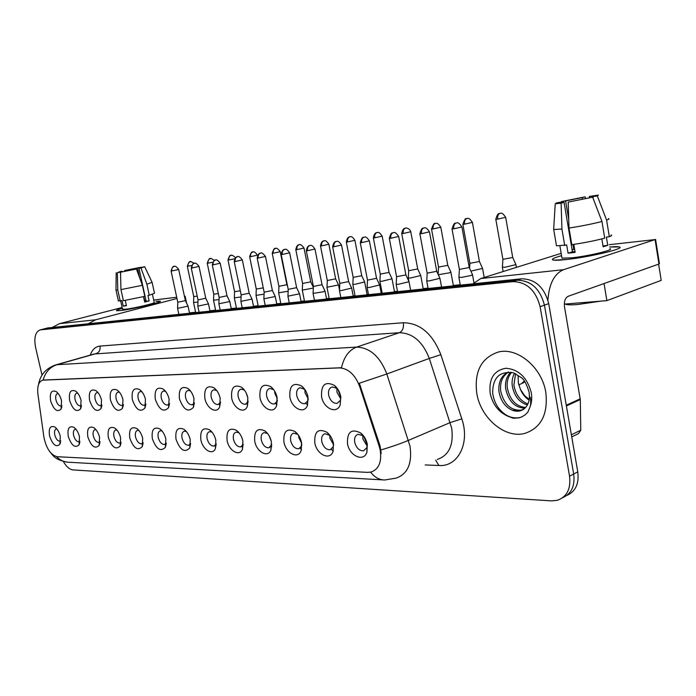 <?xml version="1.0" encoding="UTF-8"?>
<svg xmlns="http://www.w3.org/2000/svg" width="696" height="696" viewBox="0 0 696 696"><rect width="100%" height="100%" fill="white"/><g stroke="black" fill="none" stroke-linecap="round" stroke-linejoin="round"><path stroke-width="1.04" d="M289.884 397.129C289.231 385.688 293.164 381.991 301.664 386.054C304.831 388.646 306.927 392.24 307.954 396.842L307.423 405.446C304.161 414.503 291.815 408.482 289.884 397.129M304.848 389.482L300.072 387.707C297.236 388.699 296.139 391.396 296.792 395.798C298.349 401.183 301.02 403.819 304.822 403.689L307.762 400.966L308.258 398.956L305.039 392.857L304.874 389.508M259.982 397.607C259.225 386.637 262.836 382.991 270.796 386.68C273.92 389.186 275.999 392.735 277.051 397.338L276.495 406.02C273.293 414.407 261.87 408.439 259.982 397.607M273.719 389.699L269.735 388.446C267.038 389.395 266.02 392.013 266.681 396.311C268.186 401.531 270.735 404.089 274.311 403.985L277.008 401.54L277.417 400.235M231.69 398.06C230.855 387.515 234.178 383.931 241.643 387.289C244.714 389.708 246.775 393.214 247.837 397.799L247.271 406.525C244.157 414.32 233.551 408.421 231.69 398.06M244.374 390.038L241.042 389.142C238.484 390.047 237.536 392.605 238.197 396.798C239.659 401.862 242.086 404.35 245.47 404.272L248.237 401.27M204.885 398.477C203.989 388.342 207.051 384.818 214.072 387.889C217.074 390.221 219.118 393.675 220.197 398.243L219.623 406.969C216.604 414.233 206.712 408.421 204.885 398.477M216.656 390.439L213.863 389.803C211.436 390.673 210.557 393.162 211.219 397.259C212.637 402.175 214.951 404.594 218.153 404.541L220.597 402.123M179.464 398.886C178.515 389.116 181.343 385.645 187.946 388.472C190.887 390.717 192.905 394.119 193.984 398.651L193.418 407.369C188.207 412.711 183.553 409.883 179.464 398.886M190.417 390.874L188.085 390.43C185.78 391.265 184.953 393.692 185.614 397.694C187.006 402.471 189.208 404.837 192.244 404.794L194.401 402.853M155.312 399.269C154.321 389.847 156.931 386.428 163.16 389.029C166.031 391.204 168.014 394.545 169.111 399.052L168.554 407.725C163.612 412.676 159.193 409.857 155.312 399.269M165.544 391.326L163.603 391.022C161.402 391.831 160.637 394.197 161.298 398.112C162.647 402.749 164.761 405.055 167.64 405.037L169.528 403.48M132.336 399.635C131.309 390.526 133.736 387.176 139.609 389.569C142.419 391.674 144.368 394.954 145.464 399.426L144.916 408.047C140.235 412.65 136.042 409.848 132.336 399.635M141.932 391.778L140.314 391.587C138.226 392.37 137.512 394.675 138.173 398.504C139.487 403.019 141.514 405.272 144.246 405.263L145.882 404.019M110.455 399.983C109.403 391.178 111.656 387.881 117.206 390.099C119.947 392.126 121.861 395.354 122.966 399.782L122.435 408.343C117.989 412.624 113.987 409.84 110.455 399.983M119.468 392.24L118.146 392.126C116.154 392.883 115.484 395.128 116.145 398.878C117.424 403.28 119.373 405.481 121.965 405.481L123.383 404.498M89.593 400.313C88.514 391.787 90.611 388.551 95.874 390.604C98.536 392.561 100.424 395.737 101.52 400.122L101.016 408.613C96.787 412.606 92.977 409.84 89.593 400.313M98.084 392.701L97.014 392.648C95.108 393.37 94.482 395.563 95.143 399.234C96.396 403.523 98.258 405.672 100.737 405.69L101.947 404.915M69.678 400.635C68.582 392.361 70.531 389.186 75.525 391.091C78.117 392.988 79.97 396.111 81.067 400.452L80.588 408.856C76.56 412.589 72.923 409.848 69.678 400.635M77.7 393.153L76.847 393.136C75.02 393.84 74.437 395.981 75.09 399.574C76.316 403.758 78.117 405.855 80.475 405.881L81.502 405.29M50.651 400.931C49.538 392.909 51.356 389.786 56.098 391.561C58.621 393.397 60.439 396.459 61.535 400.757L61.083 409.083C57.246 412.58 53.775 409.866 50.651 400.931M58.238 393.597L57.577 393.605C55.828 394.284 55.288 396.381 55.941 399.904C57.133 403.985 58.864 406.038 61.117 406.072L61.979 405.62M321.552 396.624C321.021 384.662 325.31 380.93 334.411 385.419C337.612 388.098 339.709 391.726 340.709 396.32L340.222 404.802C336.907 414.599 323.518 408.543 321.552 396.624M337.995 389.49L336.742 388.272L332.209 386.924C329.208 387.959 328.034 390.734 328.677 395.258C330.278 400.818 333.097 403.523 337.134 403.367L340.353 400.33L340.883 397.294M314.81 442.908C314.174 431.668 318.168 428.092 326.789 432.181C330.165 434.878 332.392 438.619 333.462 443.387L333.053 451.443C329.93 460.935 316.75 454.592 314.81 442.908M330.008 435.496L325.023 433.712C322.231 434.687 321.152 437.314 321.787 441.586C323.414 447.163 326.233 449.877 330.226 449.729L333.193 446.884L333.662 444.561M283.933 442.099C283.202 431.32 286.865 427.788 294.93 431.503C298.253 434.104 300.463 437.793 301.551 442.56L301.098 450.738C298.019 459.525 285.847 453.244 283.933 442.099M297.853 434.408L293.712 433.156C291.067 434.087 290.067 436.644 290.702 440.82C292.285 446.214 294.956 448.85 298.715 448.737L301.438 446.18L301.855 444.622M254.745 441.342C253.936 430.989 257.303 427.501 264.863 430.885C268.125 433.399 270.3 437.027 271.405 441.777L270.935 450.025C267.908 458.185 256.624 451.991 254.745 441.342M267.586 433.521L264.123 432.625C261.609 433.53 260.678 436.018 261.322 440.09C262.853 445.318 265.394 447.893 268.943 447.798L271.762 444.5M227.105 440.62C226.226 430.659 229.341 427.222 236.431 430.319C239.624 432.747 241.773 436.314 242.887 441.029L242.399 449.329C239.45 456.924 228.949 450.817 227.105 440.62M239.006 432.764L236.109 432.129C233.717 432.99 232.847 435.418 233.491 439.402C234.978 444.474 237.406 446.98 240.755 446.91L243.278 444.248M200.892 439.942C199.969 430.337 202.84 426.952 209.513 429.797C212.628 432.129 214.742 435.644 215.864 440.333L215.377 448.642C212.506 455.732 202.71 449.729 200.892 439.942M211.967 432.094L209.557 431.659C207.278 432.494 206.46 434.852 207.112 438.758C208.556 443.674 210.862 446.11 214.037 446.066L216.273 443.918M176.01 439.289C175.035 430.015 177.697 426.691 183.979 429.31C187.015 431.564 189.094 435.017 190.226 439.663L189.738 447.963C184.657 453.087 180.081 450.199 176.01 439.289M186.354 431.511L184.336 431.215C182.169 432.016 181.404 434.321 182.056 438.141C183.466 442.917 185.667 445.292 188.677 445.266L190.643 443.535M152.346 438.671C151.337 429.71 153.799 426.439 159.732 428.858C162.69 431.033 164.734 434.426 165.865 439.028L165.387 447.302C160.567 452.061 156.226 449.19 152.346 438.671M162.037 430.981L160.367 430.789C158.296 431.564 157.583 433.817 158.236 437.549C159.601 442.195 161.716 444.518 164.569 444.5L166.292 443.117M129.821 438.089C128.786 429.415 131.066 426.204 136.677 428.44C139.557 430.537 141.558 433.86 142.697 438.428L142.228 446.658C137.651 451.086 133.519 448.233 129.821 438.089M138.922 430.493L137.547 430.389C135.572 431.129 134.911 433.33 135.555 436.992C136.894 441.516 138.913 443.778 141.627 443.778L143.124 442.673M108.35 437.532C107.288 429.127 109.411 425.969 114.718 428.04C117.52 430.067 119.486 433.338 120.626 437.854L120.164 446.032C115.823 450.155 111.882 447.328 108.35 437.532M116.919 430.058L115.806 430.006C113.918 430.72 113.3 432.868 113.944 436.453C115.249 440.864 117.189 443.074 119.764 443.082L121.052 442.212M87.861 437.001C86.782 428.849 88.757 425.743 93.795 427.666C96.509 429.623 98.441 432.834 99.58 437.305L99.136 445.423C95.004 449.277 91.246 446.467 87.861 437.001M95.952 429.65L95.065 429.641C93.255 430.337 92.681 432.433 93.316 435.948C94.586 440.237 96.457 442.395 98.91 442.421L100.015 441.743M68.286 436.488C67.199 428.579 69.043 425.526 73.819 427.318C76.464 429.215 78.352 432.364 79.483 436.775L79.066 444.831C75.124 448.433 71.531 445.657 68.286 436.488M75.951 429.275L75.255 429.293C73.524 429.963 72.984 432.016 73.619 435.461C74.864 439.646 76.656 441.76 79.005 441.795L79.927 441.264M49.573 436C48.476 428.318 50.19 425.317 54.732 426.987C57.298 428.814 59.151 431.911 60.282 436.279L59.891 444.248C56.132 447.632 52.696 444.883 49.573 436M56.837 428.927L56.306 428.962C54.653 429.606 54.149 431.616 54.784 435C55.993 439.08 57.724 441.142 59.96 441.186L60.735 440.785M347.513 443.761C347 432.007 351.367 428.397 360.598 432.921C364.025 435.713 366.261 439.498 367.305 444.274L366.94 452.148C363.817 462.422 349.488 456.045 347.513 443.761M364.269 436.914L362.921 435.644L358.188 434.295C355.238 435.322 354.081 438.019 354.716 442.395C356.404 448.163 359.371 450.965 363.625 450.782L366.862 447.598L367.279 444.135M277.26 398.564L274.876 393.44L274.642 391.1M247.854 397.86L246.166 392.962M340.753 398.851L336.96 392.231L336.881 388.385M333.636 444.875L329.947 438.323L329.774 435.287M301.699 443.361L298.828 437.654L298.601 435.444M271.37 441.586L269.221 435.957M367.21 446.145L362.903 439.037L362.799 435.548M379.198 446.284L380.242 450.295C381.887 462.1 378.781 469.365 370.916 472.079L367.601 472.367L57.159 456.724C50.66 454.958 46.24 448.398 43.892 437.071L37.923 394.214C37.079 386.228 38.689 381.538 42.761 380.155L339.352 367.888C348.296 368.41 355.056 374.579 359.641 386.402L379.198 446.284L380.06 445.927L381.199 453.488M242.295 438.845L241.79 437.488M331.235 449.32L333.219 450.956M300.019 448.224L301.499 449.538M305.84 403.315L307.623 404.924M275.633 403.515L276.938 404.776M545.812 392.413C541.984 367.288 517.224 346.886 498.232 352.054C481.206 357.857 474.072 371.69 476.812 393.545C480.745 418.122 505.096 438.924 524.906 433.373C541.21 427.796 548.178 414.137 545.812 392.413C541.984 367.288 517.224 346.886 498.232 352.054C481.206 357.857 474.072 371.69 476.812 393.545C480.745 418.122 505.096 438.924 524.906 433.373C541.21 427.796 548.178 414.137 545.812 392.413M63.31 461.448C66.303 466.651 69.522 469.461 72.967 469.896L551.389 500.885L557.279 500.32C566.927 496.883 571.016 488.844 569.545 476.186L573.678 474.019C575.14 485.895 571.477 493.786 562.707 497.675C571.477 493.786 575.14 485.895 573.678 474.019L544.437 305.152C540.105 288.753 530.996 280.445 517.111 280.218L43.639 329.008M54.949 365.13L56.976 364.704C50.016 366.957 45.405 372.064 43.126 380.042L341.51 367.732C343.946 356.926 348.983 350.045 356.63 347.095C369.959 347.617 380.033 356.578 386.828 373.987L359.336 383.209L380.06 445.927M569.545 476.186L540.105 306.692C535.755 290.232 526.628 281.88 512.735 281.636L40.194 329.895C35.322 331.835 33.8 337.734 35.627 347.6L42.004 375.109M566.805 495.456C575.566 491.559 579.22 483.694 577.776 471.862L548.726 303.63C544.42 287.291 535.32 279.018 521.452 278.8L47.58 327.981M577.776 471.862L573.678 474.019L544.437 305.152C540.105 288.753 530.996 280.445 517.111 280.218L44.587 328.808L40.194 329.895M363.756 436.375L367.305 444.883M364.539 437.34L367.175 443.648M502.373 267.107L505.009 267.264L515.927 264.611L512.769 257.624M502.903 259.33L512.726 257.494L505.679 217.404M337.899 389.377L340.875 397.442M338.717 390.743L340.622 395.876M458.899 277.243L461.361 277.417L471.122 275.486L472.506 274.694L469.287 267.638M459.386 269.387L469.243 267.516L461.927 227.07M331.426 437.758L333.114 441.943M470.87 271.127L482.563 268.439L479.466 261.618M469.896 263.314L479.422 261.505L472.41 222.468M438.297 274.729L449.494 272.806L450.877 272.066L447.832 265.42M438.532 267.099L447.789 265.315L440.82 227.27M408.291 277.921L410.353 278.035L420.732 275.529L417.739 269.039M408.7 270.692L417.704 268.943L410.779 231.838M379.903 281.175L381.817 281.288L392.022 278.818M380.277 274.12L389.055 272.397L382.174 236.188M306.832 393.153L307.449 394.867M426.735 280.81L428.988 280.966L439.942 278.296M427.179 273.154L436.749 271.31L429.475 231.925M396.181 284.194L398.26 284.333L409.03 281.715L405.933 275.007M396.59 276.721L405.89 274.903L398.669 236.536M367.123 287.405L369.045 287.544L379.633 284.96L376.588 278.426M367.497 280.114L376.553 278.33L369.385 240.92M529.465 397.738L529.143 392.361C526.855 384.636 524.314 379.764 521.53 377.754L513.578 372.891C499.676 370.855 492.707 377.597 492.672 393.11C494.256 403.776 499.432 411.519 508.193 416.356L513.352 418.261L519.025 417.852L521.896 416.852L525.132 414.851L527.89 412.084L529.995 406.986C531.3 404.802 530.604 393.945 529.465 397.738C528.951 403.236 526.733 407.256 522.792 409.787C519.668 411.519 516.18 411.675 512.326 410.257C505.07 407.021 500.598 400.713 498.928 391.352C498.232 382.008 501.355 375.579 508.315 372.038M527.385 404.976C519.233 402.41 514.187 396.015 512.256 385.784C511.69 381.26 512.439 377.067 514.501 373.195M527.899 403.941C520.312 400.983 515.64 394.702 513.892 385.097L515.579 373.63M524.958 408.169C514.857 407.76 508.411 401.227 505.627 388.551C504.931 381.921 506.61 376.484 510.681 372.221M525.611 407.499C515.945 406.455 509.837 399.913 507.297 387.855C506.618 381.791 508.037 376.623 511.551 372.369M523.383 409.422L521.26 410.161C510.638 410.692 503.756 404.185 500.615 390.647C499.911 382.104 502.573 375.901 508.602 372.047M529.099 400.078C525.41 397.79 522.539 394.258 520.486 389.49L518.372 383.113L518.128 375.979M520.486 389.49L524.567 395.546L529.23 399.374M521.948 416.826L519.564 417.617C511.221 418.966 503.895 415.347 497.588 406.751M609.592 247.019C615.264 246.532 618.605 246.567 619.614 247.141C624.086 248.864 589.19 257.076 566.979 259.469L553.859 260.156C550.458 259.582 553.015 258.094 561.55 255.676C553.868 257.842 551.014 259.277 552.998 260C554.895 260.478 559.558 260.304 566.979 259.469C590.495 256.946 626.783 248.141 619.057 246.923L609.592 247.019M547.909 300.072C549.118 283.716 554.355 273.589 563.638 269.674L655.058 239.581L609.209 244.705M472.967 283.829L480.753 278.548L561.159 253.37M655.571 239.372L659.434 263.61L658.955 264.019L568.171 296.296C565.135 297.949 563.917 301.516 564.526 307.014L580.29 399.582L580.777 430.206L578.498 433.599L571.738 436.905M155.974 301.307L160.28 301.238C162.064 302.255 131.614 309.389 120.391 310.546L116.745 310.72C115.727 310.451 117.589 309.642 122.322 308.285C117.981 309.52 116.049 310.312 116.536 310.651L120.391 310.546C132.066 309.337 163.595 301.864 160.184 301.15L155.974 301.307M88.401 323.657L95.639 319.795L176.984 298.514M52.383 327.39L59.499 323.666L122.148 307.501M184.484 296.548L185.153 296.27L184.431 296.313M153.677 300.046L176.714 297.253M606.886 300.637L604.05 283.542L658.616 264.149L661.2 280.375L606.886 300.637L564.308 304.108M189.495 312.878L195.611 312.243M209.931 310.755L215.612 310.164M231.246 308.546L236.431 308.006M253.501 306.231L258.146 305.744M276.738 303.813L280.793 303.395M301.055 301.29L304.439 300.942M326.502 298.645L329.165 298.366M353.176 295.878L355.021 295.687M367.062 294.434L368.428 294.295M381.164 292.964L382.113 292.868M394.449 291.589L397.486 291.276M423.168 288.605L428.049 288.1M453.331 285.473L460.23 284.751M589.503 197.681L589.303 196.472L593.418 196.089L592.888 196.629L593.236 198.691M601.97 221.485L592.653 197.185L568.197 202.11L569.006 228.062L571.816 244.679C584.266 242.843 595.228 240.668 604.72 238.154L601.97 221.485C592.444 223.921 581.456 226.113 569.006 228.062M609.87 248.707C615.377 249.612 589.26 255.945 572.225 257.79L561.976 258.19L561.837 257.355M573.8 244.392L575.14 252.361L568.067 253.196L566.674 244.975L556.487 245.836L556.348 245.001M600.987 301.116L577.637 304.526C571.294 305.013 567.292 304.918 565.613 304.239L565.256 304.03M575.009 251.578L572.425 251.83L564.073 202.432L561.124 203.215L561.933 229.036L564.734 245.566M561.933 229.036L553.703 229.523L553.703 228.758M592.653 197.185L568.197 202.11M561.124 203.215L555.243 203.771L556.643 202.858L560.889 202.188L560.985 202.762M568.736 219.579L565.596 200.935L561.359 201.605L561.324 202.736M561.359 201.605L585.101 196.829L582.265 197.586L582.526 199.143M585.614 198.482L585.101 196.829M564.073 202.432L560.21 202.771L560.889 202.188M565.596 200.935L582.265 197.586M620.38 295.6L614.263 297.888M601.831 238.911L603.136 246.819L607.747 245.349L606.381 237.092L609.331 236.718L606.607 220.119L597.325 195.933L592.888 196.629M611.062 234.987C612.254 235.257 611.68 235.831 609.331 236.718M608.365 218.605C609.557 218.788 608.965 219.301 606.607 220.119M589.303 196.472L598.412 195.08L597.325 195.933M572.947 244.522L573.782 249.464L572.103 249.916M607.747 245.349L602.988 245.923M572.425 251.83L568.067 253.196M573.782 249.464L572.06 249.673M140.792 267.76L138.948 268.256L146.151 301.272L144.603 301.699M142.384 285.299L136.433 269.004L134.45 269.317L120.53 272.223L120.956 289.614L123.392 300.672L144.803 296.374L142.384 285.299L120.956 289.614M152.433 294.321L154.199 302.447C156.626 302.978 133.858 308.363 125.384 309.25L122.513 309.163M125.271 300.376L126.454 305.718L123.262 306.092L122.052 300.602L118.39 300.898M120.573 273.963L120.156 272.066L117.354 272.719L117.781 290.049L120.217 301.072M117.781 290.049L115.997 289.945M136.433 269.004L120.53 272.223M117.354 272.719L120.173 271.562L122.104 271.257L122.226 271.823M126.742 270.927L126.585 270.213L124.645 270.518L124.715 271.31M124.645 270.518L140.253 267.36L137.53 267.995L139.696 277.93M140.462 267.856L140.253 267.36M120.156 272.066L122.104 271.257M126.585 270.213L137.53 267.995M143.506 296.687L144.681 302.064L149.153 300.907L147.952 295.409L149.275 295.235L146.873 284.194L140.94 267.943L138.948 268.256M152.146 282.506L154.486 293.268L149.275 295.235M144.751 266.829L152.102 282.358L146.873 284.194M140.731 267.49L144.716 266.751L140.94 267.943M143.776 296.618L144.646 300.594L145.96 300.394M145.934 300.263L144.646 300.594M149.153 300.907L146.151 301.272M126.359 305.3L123.262 306.092M352.837 284.281L354.603 284.386L364.652 281.958L361.763 275.764M353.176 277.391L361.737 275.686L354.899 240.338M326.99 287.248L338.526 284.951L335.681 278.905M327.303 280.505L335.655 278.835L328.877 244.296M302.29 290.084L313.348 288.074M302.577 283.481L310.747 281.837L304.022 248.08M339.465 290.467L341.24 290.589L351.663 288.057L348.67 281.671M339.805 283.35L348.635 281.584L341.527 245.088M313.096 293.381L323.266 291.798L324.997 291.006L322.057 284.768M313.409 286.43L322.022 284.699L314.975 249.064M287.926 296.165L299.558 293.825M288.214 289.371L296.635 287.657L289.64 252.857M278.661 292.79L288.144 291.241M278.922 286.334L286.909 284.707L280.244 251.7M256.032 295.382L264.08 294.173M256.276 289.058L263.271 287.848M234.343 297.871L241.077 296.931M234.569 291.676L240.294 290.771M213.533 300.254L219.049 299.55M213.75 294.182L218.3 293.529M193.558 302.534L197.951 302.047M193.758 296.592L197.229 296.148M263.888 298.828L275.259 296.513M264.158 292.172L272.38 290.493L265.454 256.485M240.903 301.368L252.022 299.08M241.147 294.86L249.194 293.199L242.33 259.947M218.892 303.795L229.784 301.542L227.026 295.835M219.118 297.427L227 295.791L220.206 263.262M197.812 306.127L208.487 303.9L205.764 298.314M198.021 299.88L205.746 298.271L199.012 266.438M177.584 308.354L188.059 306.162L185.38 300.689M177.784 302.238L185.362 300.646L178.698 269.474M43.474 380.068L44.013 379.912M339.352 367.888L339.944 367.679M359.641 386.402L360.511 386.08M437.349 459.43C449.033 455.341 453.818 444.944 451.704 428.24L429.31 358.431L386.828 373.987L410.031 446.249C412.337 463.484 407.673 474.115 396.041 478.143L384.749 479.988C379.363 479.962 374.648 477.343 370.611 472.14M380.947 449.938C391.639 446.771 400.826 443.578 408.509 440.35L450.242 422.542L461.805 418.861C470.278 443.213 457.881 467.112 438.906 465.502L425.204 464.928M56.515 456.654C60.091 460.317 64.276 462.188 69.061 462.266L382.774 479.875M90.236 355.117C92.272 349.575 95.526 346.556 99.998 346.077C100.52 349.818 99.276 352.315 96.266 353.559L56.976 364.704L356.63 347.095L399.374 332.714L94.247 353.986M99.998 346.077L403.323 322.744C420.045 323.031 432.555 333.68 440.855 354.699L461.805 418.861M540.105 306.692L548.726 303.63M512.735 281.636L521.452 278.8M40.62 329.834L48.529 327.79M440.855 354.699L429.31 358.431C422.707 341.632 412.728 333.062 399.374 332.714C402.619 331.096 403.932 327.772 403.323 322.744M438.906 465.502L435.705 460.178M497.718 219.118L505.661 217.317C503.434 213.95 501.72 212.611 500.528 213.298L499.867 213.394C498.092 214.168 497.37 216.073 497.718 219.118L495.822 219.318L502.93 259.478M524.358 381.034L521.339 383.74L518.755 384.818M495.804 219.231L495.822 219.318C496.918 215.377 498.04 213.463 499.171 213.576L499.98 213.368M452.017 228.914L452.035 229.001C453.218 224.869 454.358 222.92 455.471 223.181L456.071 223.025C454.201 223.825 453.444 225.756 453.801 228.827L461.909 226.983C459.656 223.599 457.959 222.25 456.811 222.929L456.341 222.972M458.89 277.469L459.403 269.526L452.035 229.001L453.801 228.827M462.84 224.251L462.849 224.33C464.415 219.797 465.615 217.891 466.442 218.631L466.755 218.561C464.972 219.327 464.249 221.189 464.589 224.155L472.393 222.381C470.218 219.109 468.547 217.804 467.399 218.474L467.007 218.518M469.591 268.299L469.913 263.436L462.849 224.33L464.589 224.155M431.511 229.028L431.529 229.097C433.121 224.59 434.287 222.737 435.017 223.538L435.305 223.477C433.521 224.225 432.79 226.043 433.13 228.932L440.803 227.192C438.671 224.008 437.053 222.737 435.931 223.39L435.557 223.425M438.106 274.302L438.55 267.212L431.529 229.097L433.13 228.932M401.723 233.569L401.74 233.63C402.801 227.009 406.273 228.279 405.263 228.175L405.394 228.149C403.61 228.888 402.88 230.663 403.219 233.482L410.762 231.768C409.204 226.992 404.089 228.131 405.507 228.123L405.646 228.097M408.952 281.567L408.3 278.095L408.709 270.796L401.74 233.63L403.219 233.482M373.352 237.893L373.361 237.954C374.387 231.49 377.771 232.725 376.788 232.621L376.91 232.595C375.127 233.325 374.405 235.065 374.735 237.806L382.156 236.127C380.12 233.09 378.563 231.89 377.502 232.516L377.171 232.551M379.894 281.341L380.286 274.215L373.361 237.954L374.735 237.806M421.489 233.665L429.458 231.846C427.248 228.54 425.569 227.227 424.412 227.905L423.768 228.001C421.898 228.784 421.141 230.672 421.489 233.665L419.871 233.821L427.196 273.276M419.853 233.743L419.871 233.821C420.941 229.889 422.028 228.001 423.125 228.166L423.881 227.966M390.821 238.25L398.651 236.466C396.494 233.247 394.85 231.968 393.727 232.629L393.101 232.716C391.23 233.491 390.473 235.335 390.821 238.25L389.334 238.397L396.607 276.834L396.172 284.377M389.316 238.319L389.334 238.397C390.369 234.552 391.422 232.716 392.483 232.882L393.223 232.69M360.284 242.678L360.293 242.739C361.267 239.041 362.277 237.258 363.321 237.371L363.956 237.205C362.085 237.962 361.328 239.763 361.668 242.608L369.376 240.851C367.262 237.719 365.661 236.475 364.565 237.119L364.234 237.153M367.514 280.227L360.293 242.739L361.668 242.608M529.995 406.986C531.735 402.671 532.162 397.894 531.274 392.648C527.177 377.528 518.746 369.402 505.975 368.254C493.986 370.307 488.723 378.659 490.175 393.327C492.69 404.541 498.701 412.223 508.193 416.356M512.326 410.257L520.112 410.666L524.297 408.752M480.753 278.548L563.638 269.674M566.266 405.202L580.212 398.825M658.955 264.019L655.058 239.581M580.29 399.582L566.396 405.942M571.372 434.782L580.777 430.206M59.499 323.666L95.639 319.795M346.303 242.008L346.312 242.069C347.295 235.753 350.61 236.962 349.644 236.857L349.766 236.831C347.983 237.554 347.252 239.25 347.582 241.938L354.89 240.285C352.889 237.319 351.376 236.144 350.34 236.753L350.018 236.788M355.09 296.035L352.837 284.438L353.185 277.478L346.312 242.069L347.582 241.938M320.491 245.94L320.499 245.993C321.43 239.833 324.675 241.007 323.736 240.903L323.849 240.886C322.074 241.59 321.343 243.252 321.674 245.871L328.869 244.244C326.885 241.347 325.397 240.198 324.397 240.807L324.101 240.833M327.32 280.584L320.499 245.993L321.674 245.871M295.817 249.699L295.826 249.742C296.731 243.722 299.906 244.87 298.984 244.775L299.089 244.748C297.322 245.444 296.6 247.071 296.922 249.638L304.013 248.037C299.663 242.156 298.671 245.61 299.202 244.722L299.35 244.705M304.509 301.272L302.29 290.206L302.586 283.559L295.826 249.742L296.922 249.638M332.644 246.819L332.662 246.88C333.662 240.364 337.082 241.599 336.081 241.495L336.212 241.477C334.35 242.225 333.593 243.983 333.932 246.749L341.51 245.027C339.439 241.973 337.873 240.764 336.803 241.39L336.49 241.425M340.814 297.514L339.465 290.632L339.813 283.446L332.662 246.88L333.932 246.749M306.31 250.769L306.327 250.821C307.284 244.453 310.625 245.671 309.65 245.566L309.772 245.54C307.919 246.28 307.162 248.002 307.501 250.708L314.957 249.011C312.93 246.027 311.399 244.844 310.355 245.462L310.051 245.488M313.087 293.529L313.418 286.517L306.327 250.821L307.501 250.708M281.184 254.536L281.193 254.579C282.115 248.368 285.386 249.542 284.438 249.446L284.551 249.429C282.707 250.151 281.95 251.83 282.28 254.475L289.632 252.813C287.639 249.899 286.143 248.742 285.125 249.342L284.829 249.377M287.926 296.296L288.222 289.44L281.193 254.579L282.28 254.475M272.223 253.292L272.232 253.335C274.633 245.392 276.034 249.533 275.52 248.42L275.416 248.446C273.659 249.133 272.928 250.725 273.25 253.231L280.236 251.656C275.973 245.905 275.007 249.29 275.52 248.42L275.668 248.402M280.853 303.726L278.661 292.903L278.931 286.395L272.232 253.335L273.25 253.231M249.638 256.728L249.646 256.772C251.961 249.029 253.37 253.031 252.857 251.961L252.752 251.987C250.995 252.665 250.273 254.223 250.586 256.676L257.476 255.119C253.283 249.499 252.352 252.813 252.857 251.961L253.005 251.943M256.293 289.127L249.646 256.772L250.586 256.676M235.448 257.72C230.689 253.205 231.115 256.171 231.142 255.354L231.029 255.38C229.288 256.041 228.575 257.572 228.88 259.973L234.639 258.799M228.88 259.973L228.001 260.06C230.228 252.518 231.655 256.38 231.142 255.354L231.281 255.328M214.316 260.469C209.452 256.763 210.531 259.338 210.305 258.608L210.201 258.634C208.469 259.286 207.756 260.791 208.06 263.14L212.619 262.244M207.234 263.192L207.234 263.219C210.209 255.162 210.505 259.982 210.305 258.608L210.453 258.581M215.673 310.477L213.541 300.341L213.759 294.234L207.234 263.219L208.06 263.14M194.123 263.358C191.13 261.557 189.86 261.009 190.312 261.731L190.208 261.757C188.486 262.401 187.781 263.871 188.077 266.176L191.539 265.515M187.302 266.22L187.311 266.255C190.199 258.373 190.513 263.062 190.312 261.731L190.46 261.705M195.68 312.548L193.566 302.621L193.766 296.635L187.311 266.255L188.077 266.176M257.189 258.129L257.198 258.173C258.077 252.1 261.287 253.248 260.356 253.153L260.469 253.135C258.634 253.849 257.877 255.493 258.207 258.077L265.446 256.433C261.087 250.534 260.034 253.988 260.582 253.109L260.748 253.083M263.88 298.941L264.167 292.242L257.198 258.173L258.207 258.077M234.248 261.565L234.248 261.609C235.1 255.667 238.25 256.789 237.336 256.694L237.449 256.676C235.622 257.381 234.865 258.99 235.196 261.513L242.321 259.904C237.989 254.118 237.04 257.529 237.562 256.65L237.719 256.624M240.894 301.472L241.155 294.921L234.248 261.609L235.196 261.513M212.289 264.854L212.289 264.898C214.629 257.059 216.021 261.139 215.525 260.043L215.412 260.069C213.594 260.756 212.846 262.34 213.167 264.811L220.197 263.219C215.943 257.564 215.012 260.904 215.525 260.043L215.682 260.017M219.136 297.479L212.289 264.898L213.167 264.811M191.252 268.012L191.261 268.038C193.514 260.4 194.924 264.35 194.419 263.288L194.306 263.314C192.505 264.001 191.757 265.55 192.079 267.96L199.004 266.403C194.819 260.87 193.914 264.132 194.419 263.288L194.576 263.271M199.082 312.191L197.812 306.214L198.021 299.933L191.261 268.038L192.079 267.96M171.851 270.988L171.094 271.057C173.269 263.61 174.687 267.421 174.183 266.403L174.07 266.429C172.277 267.099 171.538 268.621 171.851 270.988L178.689 269.448C174.574 264.028 173.687 267.229 174.183 266.403L174.339 266.385M304.178 388.899L301.664 386.054M273.467 389.508L270.796 386.68M244.305 389.951L241.643 387.289M216.352 390.056L214.072 387.889M189.904 390.247L187.946 388.472M164.839 390.508L163.16 389.029M141.062 390.804L139.609 389.569M118.468 391.126L117.206 390.099M96.962 391.474L95.874 390.604M76.464 391.831L75.525 391.091M56.915 392.187L56.098 391.561M336.742 388.272L334.411 385.419M329.304 434.904L326.789 432.181M297.601 434.217L294.93 431.503M267.508 433.425L264.863 430.885M238.676 432.373L236.431 430.319M211.419 431.476L209.513 429.797M185.614 430.694L183.979 429.31M161.133 429.998L159.732 428.858M137.878 429.389L136.677 428.44M115.754 428.84L114.718 428.04M94.682 428.345L93.795 427.666M74.585 427.892L73.819 427.318M55.402 427.475L54.732 426.987M362.921 435.644L360.598 432.921M42.761 380.155L43.265 380.007M120.208 442.926L119.764 443.082M142.123 443.604L141.627 443.778M165.117 444.3L164.569 444.5M189.286 445.04L188.677 445.266M214.716 445.814L214.037 446.066M241.512 446.623L240.755 446.91M271.727 446.719L271.283 446.884M269.796 447.467L268.943 447.798M144.698 405.115L144.246 405.263M168.145 404.863L167.64 405.037M192.809 404.602L192.244 404.794M218.788 404.324L218.153 404.541M246.184 404.019L245.47 404.272M366.862 447.598L366.94 452.148M60.587 442.117L59.891 444.248M79.814 442.439L79.066 444.831M99.928 442.734L99.136 445.423M121 443.004L120.164 446.032M143.089 443.23L142.228 446.658M166.274 443.422L165.387 447.302M190.643 443.552L189.738 447.963M216.169 444.161L215.377 448.642M243.061 444.814L242.399 449.329M271.449 445.492L270.935 450.025M301.438 446.18L301.098 450.738M333.193 446.884L333.053 451.443M340.353 400.33L340.222 404.802M61.822 406.882L61.083 409.083M81.38 406.386L80.588 408.856M101.86 405.82L101.016 408.613M123.331 405.185L122.435 408.343M145.856 404.463L144.916 408.047M169.519 403.645L168.554 407.725M194.349 402.967L193.418 407.369M220.432 402.532L219.623 406.969M247.941 402.062L247.271 406.525M277.008 401.54L276.495 406.02M307.762 400.966L307.423 405.446M49.251 450.965C53.592 456.298 54.941 459.743 67.477 462.188M38.532 384.531C40.194 374.787 46.023 368.219 56.011 364.826L93.969 354.064M48.102 327.851L44.161 328.869M503.121 271.544L502.382 267.351L502.921 259.469M524.871 381.773L522.574 383.2M516.415 267.377L515.962 264.828M460.3 285.134L458.908 277.478M473.967 282.776L472.54 274.903M484.19 277.469L482.598 268.63M453.4 285.856L450.904 272.249M423.238 288.979L420.758 275.686M382.182 293.225L379.912 281.341M394.519 291.955L392.048 278.965M389.081 272.484L392.013 278.809M428.118 288.475L426.735 281.019L427.187 273.276M441.56 287.083L439.976 278.487M436.784 271.423L439.924 278.287M397.555 291.633L396.181 284.386M410.64 290.284L409.057 281.889M368.497 294.643L367.131 287.587M367.505 280.218L367.114 287.579M381.234 293.329L379.668 285.125M521.26 410.161L522.74 409.822M519.025 417.852L519.564 417.617M185.162 296.305L186.659 303.308M559.897 245.949L561.976 258.19M553.703 229.523L556.487 245.836M555.243 203.771L553.651 229.515M120.704 300.942L122.557 309.337M116.006 290.11L118.433 301.064M116.197 272.797L115.988 290.101M367.131 294.791L364.678 282.089M329.225 298.715L326.99 287.387M327.311 280.584L326.981 287.378M339.491 289.875L338.552 285.073M310.764 281.897L313.374 287.431M353.246 296.226L351.689 288.205M314.435 300.246L313.096 293.529M326.572 298.984L325.023 291.137M289.258 302.856L287.935 296.305M301.124 301.62L299.576 293.938M296.661 287.726L299.541 293.816M286.935 284.768L287.552 286.065M258.207 306.066L256.032 295.487L256.285 289.118M236.501 308.319L234.343 297.966L234.578 291.728L228.001 260.06M265.202 305.344L263.897 298.949M276.808 304.143L275.277 296.618M272.406 290.554L275.242 296.505M242.199 307.728L240.903 301.481M253.561 306.553L252.039 299.184M249.22 293.251L252.013 299.08M220.18 310.007L218.901 303.9L219.127 297.479M231.316 308.859L229.802 301.638M209.992 311.06L208.504 303.987M178.846 314.288L177.593 308.441M171.094 271.057L177.793 302.29L177.584 308.441M189.556 313.183L188.077 306.24"/></g></svg>
